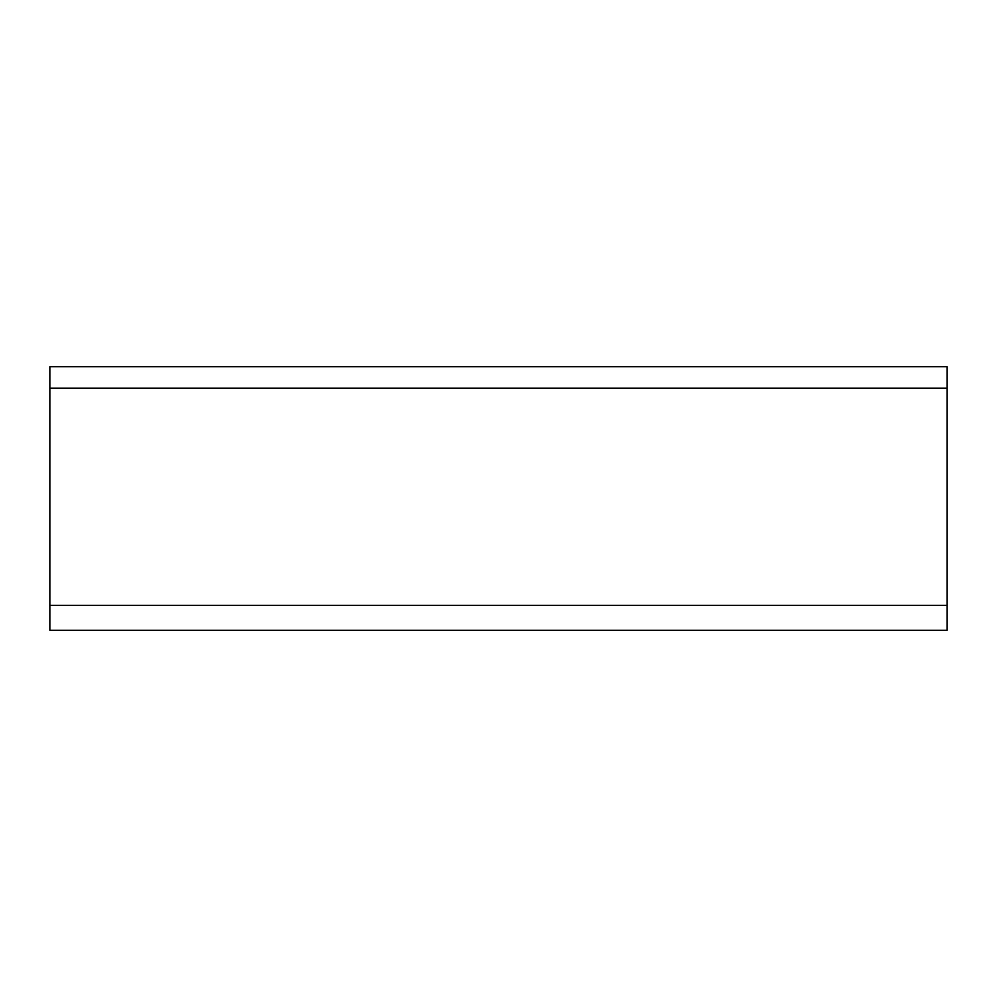 <?xml version="1.0" encoding="UTF-8"?>
<svg xmlns="http://www.w3.org/2000/svg" width="997" height="997" viewBox="0 0 997 997"><rect width="100%" height="100%" fill="white"/><g stroke="black" fill="none" stroke-linecap="round" stroke-linejoin="round"><path stroke-width="1.5" d="M947.15 630.291L49.85 630.291L947.15 630.291L947.15 388.157L49.85 388.157L49.85 630.291L947.15 630.291M947.15 388.157L947.15 366.709L49.85 366.709L49.85 388.157M947.15 605.391L49.85 605.391"/></g></svg>
